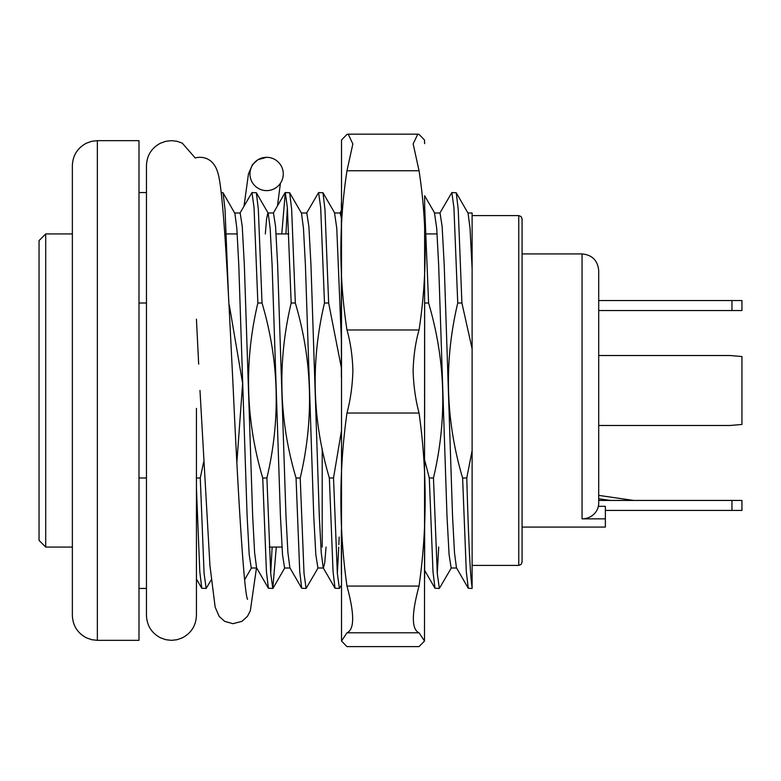 <?xml version="1.0" encoding="UTF-8"?>
<svg xmlns="http://www.w3.org/2000/svg" width="781" height="781" viewBox="0 0 781 781"><rect width="100%" height="100%" fill="white"/><g stroke="black" fill="none" stroke-linecap="round" stroke-linejoin="round"><path stroke-width="1.17" d="M522.089 218.944L522.089 562.056L521.093 564.438L518.75 565.395L518.75 215.605L521.093 216.562L522.089 218.944M466.774 477.992L462.616 477.992L466.296 571.575L468.278 588.249L472.115 588.444L472.115 587.302C470.299 577.286 468.522 540.852 466.774 477.992L472.115 450.617L472.115 268.566L470.035 228.316L468.063 213.213L456.241 192.751L451.848 192.556L453.927 207.619L457.744 303.008L461.903 303.008L458.222 209.425L456.241 192.751M472.115 268.566L472.115 212.988L467.936 212.988M468.278 588.249L456.455 567.787L454.483 552.684L452.541 516.016L444.213 264.984L442.134 226.5L440.045 212.988L434.626 212.988M456.582 568.012L451.154 568.012L449.075 554.5L446.986 516.016L438.658 264.984L436.716 228.316L434.5 212.988M341.365 218.094L340.116 212.988L334.688 212.988M341.365 339.881L336.777 228.316L334.561 212.988M341.365 585.262L339.413 588.444L337.333 573.381L333.526 477.992L329.357 477.992L333.048 571.575L335.029 588.249L323.197 567.787L321.235 552.684L319.292 516.016L310.965 264.984L308.876 226.5L306.796 212.988L301.368 212.988M323.324 568.012L317.906 568.012L315.817 554.5L313.737 516.016L305.41 264.984L303.467 228.316L301.495 213.213L289.673 192.751L285.28 192.556L287.369 207.619L291.176 303.008L295.335 303.008L291.655 209.425L289.673 192.751M318.16 567.787L306.103 588.444L304.024 573.381L300.216 477.992L296.048 477.992L299.728 571.575L301.71 588.249L289.888 567.787L287.916 552.684L285.973 516.016L277.645 264.984L275.566 226.5L273.487 212.988L268.059 212.988M290.015 568.012L284.587 568.012L282.507 554.5L280.428 516.016L272.1 264.984L270.158 228.316L268.186 213.213L256.363 192.751L251.97 192.556L254.05 207.619L257.867 303.008L262.025 303.008L258.345 209.425L256.363 192.751M267.932 212.988L266.663 218.211L265.315 233.929M276.298 547.071L272.794 588.444L270.714 573.381L266.897 477.992L262.738 477.992L266.419 571.575L268.4 588.249L256.578 567.787L254.606 552.684L252.663 516.016L244.336 264.984L242.256 226.5L240.177 212.988L234.622 212.988L223.054 192.751L221.179 192.556M256.705 568.012L251.277 568.012L249.198 554.5L247.108 516.016L238.781 264.984L236.838 228.316L234.876 213.213M326.067 547.071L324.73 562.789L323.451 568.012M72.36 390.5L72.36 165.64C72.76 155.497 77.426 148.019 86.359 143.206L91.709 141.302L97.352 140.658L97.352 640.342L91.709 639.698L86.359 637.794C77.426 632.981 72.76 625.503 72.36 615.36L72.36 390.5M97.352 640.342L138.989 640.342L138.989 140.658L97.352 140.658M146.457 477.992L138.989 477.992M211.192 579.932L206.164 588.444L204.085 573.381L200.278 477.992L196.431 477.992M196.431 488.281L199.79 571.575L201.771 588.249L206.164 588.444M268.4 588.249L272.794 588.444M270.704 573.371L272.139 547.071M301.71 588.249L306.103 588.444M335.029 588.249L339.413 588.444M337.333 573.371L338.759 547.071M338.866 544.689L339.169 537.074M451.408 567.787L439.352 588.444L437.272 573.381L433.465 477.992L429.296 477.992L432.986 571.575L434.968 588.249L439.352 588.444M437.272 573.371L438.697 547.071M228.452 294.398L225.026 209.425L223.054 192.751M239.923 213.213L251.97 192.556M281.775 233.929L285.28 192.556M287.369 207.629L285.934 233.929M306.542 213.213L318.599 192.556L320.679 207.619L324.486 303.008L328.655 303.008L324.964 209.425L322.983 192.751L318.599 192.556M424.649 417.757L424.649 303.008L428.593 303.008L424.649 205.842M439.791 213.213L451.848 192.556M472.115 587.302L472.115 450.617L472.115 565.395L518.75 565.395M138.989 303.008L146.457 303.008M457.744 303.008C443.852 361.72 445.482 420.051 462.616 477.992M424.649 460.038L429.296 477.992M324.486 303.008C310.613 361.71 312.234 420.041 329.357 477.992M291.176 303.008C277.294 361.74 278.915 420.071 296.048 477.992M257.867 303.008C243.975 361.74 245.605 420.071 262.738 477.992M433.465 477.992C447.337 419.231 445.717 360.9 428.593 303.008M472.115 348.795L461.903 303.008M200.278 477.992L203.568 462.372M236.877 462.362L242.627 383.334L229.311 305.146M266.897 477.992C280.789 419.26 279.159 360.929 262.025 303.008M300.216 477.992C314.089 419.29 312.459 360.959 295.335 303.008M333.526 477.992L341.365 431.288M341.365 367.802L328.655 303.008M731.953 310.545L731.953 300.548L741.95 300.548L741.95 310.545L598.705 310.545M731.953 300.548L598.705 300.548M741.95 510.423L741.95 500.436L741.95 510.423L605.363 510.423M598.705 500.436L741.95 500.436M598.705 495.388L633.684 500.436M598.705 274.385L598.705 503.198A16.655 15.649 180 0 1 598.373 506.322L605.363 506.322L605.363 518.848L582.05 518.848L582.05 253.913L522.089 253.913M598.705 390.5L598.705 270.577C597.719 260.454 592.164 254.909 582.05 253.913M598.373 506.322A16.655 15.649 180 0 1 582.05 518.848M522.089 527.087L605.363 527.087L605.363 518.848M72.36 547.071L45.708 547.071L39.05 540.403L39.05 240.597L45.708 233.929L72.36 233.929M288.794 233.929L276.103 233.929L288.794 233.929M237.239 233.929L226.334 233.929L237.239 233.929M281.98 547.071L269.279 547.071L281.98 547.071M322.211 547.071L322.211 448.704M45.708 547.071L45.708 233.929M598.705 355.521L730.03 355.521L741.95 356.536L741.95 424.464L730.03 425.479L598.705 425.479M247.528 599.378L247.528 599.398C244.043 592.945 237.922 492.079 233.294 390.5C228.267 289.107 223.717 193.307 218.133 173.86C215.771 164.391 209.855 157.411 199.985 157.313A16.655 16.655 0 0 0 195.23 158.006L182.256 143.118L176.896 141.254L171.439 140.658L165.806 141.302L160.456 143.206C151.524 148.019 146.857 155.497 146.457 165.64L146.457 615.36C146.857 625.503 151.524 632.981 160.456 637.794L165.806 639.698L171.439 640.342L176.896 639.746L182.256 637.882C191.296 633.088 196.021 625.581 196.431 615.36L196.431 408.375M424.649 195.904L424.493 640.996M346.969 413.032C350.484 399.794 352.465 385.677 352.895 370.702C352.465 355.775 350.484 342.195 346.969 329.972L419.046 329.972C415.531 342.156 413.559 355.736 413.12 370.702C413.549 385.648 415.531 399.755 419.046 413.032L346.969 413.032C338.837 470.631 338.837 528.307 346.969 586.082L419.046 586.082C427.187 528.434 427.187 470.748 419.046 413.032M419.046 586.082C411.47 613.846 411.47 629.418 419.046 632.795L346.969 632.795L341.512 640.996L346.969 646.609L419.046 646.609L424.503 640.996L419.046 632.795M419.046 646.609L346.969 646.609M341.522 140.004L341.522 640.996M419.046 329.972C427.187 276.923 427.187 223.854 419.046 170.746L346.969 170.746C338.837 223.737 338.837 276.816 346.969 329.972M346.969 170.746L352.856 143.929L348.209 134.176L346.969 134.391L341.512 140.004M424.649 578.135L424.649 512.395M341.365 377.018L341.365 202.865M341.365 574.562L341.365 529.772M348.209 134.176L417.806 134.176L419.046 134.391L424.503 140.004M346.969 632.795C354.545 629.525 354.545 613.954 346.969 586.082M417.806 134.176L413.159 143.86L419.046 170.746M249.959 173.968A16.655 16.655 0 0 0 266.614 190.623A16.655 16.655 0 0 0 283.269 173.968A16.655 16.655 0 0 0 266.614 157.313A16.655 16.655 0 0 0 249.959 173.968M731.953 510.423L731.953 500.436M610.332 500.436L598.705 498.756M518.75 215.605L472.115 215.605M146.457 588.444L138.989 588.444M437.116 233.929L426.211 233.929L437.116 233.929M146.457 192.556L138.989 192.556M434.968 588.249L424.649 570.403M341.365 210.597L339.989 212.988M285.055 192.751L273.233 213.213M201.771 588.249L196.431 578.994M434.753 213.213L424.649 195.738M334.815 213.213L322.983 192.751M284.84 567.787L273.018 588.249M251.404 568.012L244.619 579.746M424.493 140.004L424.649 143.645M277.47 205.872L280.428 183.271M196.431 319.136L198.677 364.141M256.461 568.012L250.31 610.84L247.44 616.355L241.954 621.344L232.963 623.687L224.655 621.354L219.158 616.365L215.156 607.149L209.933 565.493L199.985 390.5M266.614 157.313L257.964 159.656L252.468 164.645L248.465 173.86L244.033 206.086"/></g></svg>
